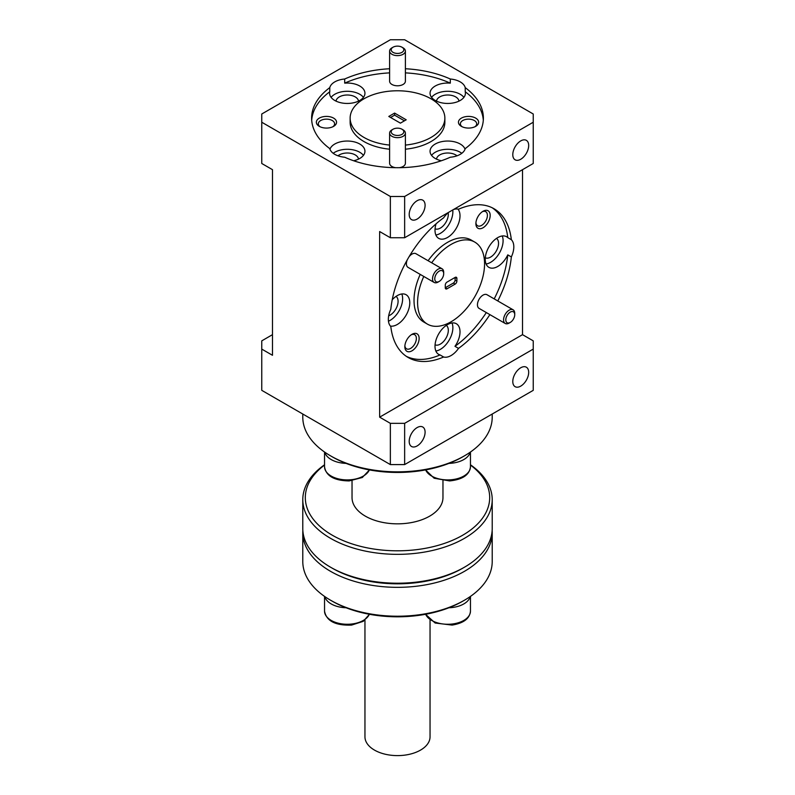 <?xml version="1.0" encoding="UTF-8"?>
<svg xmlns="http://www.w3.org/2000/svg" width="795" height="795" viewBox="0 0 795 795"><rect width="100%" height="100%" fill="white"/><g stroke="black" fill="none" stroke-linecap="round" stroke-linejoin="round"><path stroke-width="1.19" d="M403.085 129.873L401.962 129.227L403.085 129.873A7.89 4.561 180 0 1 405.39 133.093A7.89 4.561 180 0 1 400.521 137.306A7.89 4.561 180 0 1 391.915 136.313A7.89 4.561 180 0 1 389.61 133.093A7.89 4.561 180 0 1 391.915 129.873L393.038 129.227A6.31 3.647 0 0 0 393.038 134.385A6.31 3.647 0 0 0 401.962 134.385A6.31 3.647 0 0 0 401.962 129.227A6.31 3.647 0 0 0 393.038 129.227M395.662 167.685A7.89 4.561 180 0 1 391.915 166.483A7.89 4.561 180 0 1 389.61 163.253L389.61 133.093M510.271 322.432L509.148 323.078A7.89 4.561 -60 0 1 505.203 323.466A7.89 4.561 -60 0 1 503.573 319.858A7.89 4.561 -60 0 1 507.011 311.908A7.89 4.561 -60 0 1 513.093 309.792A7.89 4.561 -60 0 1 514.733 313.409L514.733 314.701A6.31 3.647 120 0 0 510.261 312.117A6.31 3.647 120 0 0 505.799 319.858A6.31 3.647 120 0 0 510.271 322.432A6.31 3.647 120 0 0 514.733 314.701M505.203 323.466L479.087 308.39A7.89 4.561 -60 0 1 477.447 304.773A7.89 4.561 -60 0 1 480.896 296.833A7.89 4.561 -60 0 1 486.977 294.716L513.093 309.792M464.479 455.823L462.69 456.857A92.19 53.225 180 0 1 332.31 456.857L330.521 455.823A94.714 54.686 0 0 0 464.479 455.823A94.714 54.686 0 0 0 492.214 417.156L492.214 414.026M470.223 452.196A22.737 13.127 180 0 1 449.712 463.356A22.737 13.127 180 0 1 448.946 463.386M520.735 367.767A11.239 6.489 120 0 0 513.391 377.675A11.239 6.489 120 0 0 515.12 386.678A11.239 6.489 120 0 0 520.735 386.122A11.239 6.489 120 0 0 528.079 376.214A11.239 6.489 120 0 0 526.36 367.21A11.239 6.489 120 0 0 520.735 367.767M417.146 427.571A11.239 6.489 120 0 0 409.803 437.479A11.239 6.489 120 0 0 411.522 446.482A11.239 6.489 120 0 0 417.146 445.925A11.239 6.489 120 0 0 424.49 436.018A11.239 6.489 120 0 0 422.771 427.014A11.239 6.489 120 0 0 417.146 427.571M353.676 160.759A17.679 10.206 0 0 0 364.945 151.249A17.679 10.206 0 0 0 359.767 144.024A17.679 10.206 0 0 0 342.198 141.47A17.679 10.206 0 0 0 329.955 149.182M389.61 72.872A85.88 49.578 0 0 0 344.692 83.147A17.679 10.206 0 0 1 359.767 86.019A17.679 10.206 0 0 1 364.945 93.244A17.679 10.206 0 0 1 354.033 102.674A17.679 10.206 0 0 1 334.765 100.458A17.679 10.206 0 0 1 329.587 93.244A17.679 10.206 0 0 1 329.776 91.753L329.776 87.629A85.88 49.578 0 0 0 311.62 118.117A85.88 49.578 0 0 0 329.776 148.605A17.679 10.206 0 0 0 334.765 154.339A17.679 10.206 0 0 0 344.692 157.221A85.88 49.578 0 0 0 450.308 157.221A17.679 10.206 0 0 0 465.224 148.605A85.88 49.578 0 0 0 483.38 118.117A85.88 49.578 0 0 0 465.224 87.629A17.679 10.206 0 0 0 460.235 81.895A17.679 10.206 0 0 0 450.308 79.013A85.88 49.578 0 0 0 405.39 68.748M363.444 155.373A17.679 10.206 0 0 0 359.767 152.272A17.679 10.206 0 0 0 333.204 153.306M363.444 97.368A17.679 10.206 0 0 0 359.767 94.277A17.679 10.206 0 0 0 331.098 97.368M465.224 87.629L465.224 91.753A17.679 10.206 0 0 1 465.413 93.244A17.679 10.206 0 0 1 454.502 102.674A17.679 10.206 0 0 1 435.233 100.458A17.679 10.206 0 0 1 430.055 93.244A17.679 10.206 0 0 1 450.308 83.147A85.88 49.578 0 0 0 405.39 72.872M463.902 97.368A17.679 10.206 0 0 0 460.235 94.277A17.679 10.206 0 0 0 431.556 97.368M465.045 149.182A17.679 10.206 0 0 0 460.235 144.024A17.679 10.206 0 0 0 440.967 141.818A17.679 10.206 0 0 0 430.055 151.249A17.679 10.206 0 0 0 435.233 158.463A17.679 10.206 0 0 0 441.324 160.759M461.796 153.306A17.679 10.206 0 0 0 460.235 152.272A17.679 10.206 0 0 0 431.556 155.373M456.996 155.82A11.239 6.489 0 0 0 455.684 154.906A11.239 6.489 0 0 0 443.719 153.435A11.239 6.489 0 0 0 436.515 159.129M492.194 207.763A85.88 49.578 120 0 1 507.776 237.635A17.679 10.206 120 0 0 506.584 236.731A17.679 10.206 120 0 0 497.74 237.606A17.679 10.206 120 0 0 486.192 253.188A17.679 10.206 120 0 0 488.905 267.359A17.679 10.206 120 0 0 497.74 266.474A17.679 10.206 120 0 0 507.776 254.867A85.88 49.578 120 0 1 494.212 298.89M486.083 263.99A17.679 10.206 120 0 0 490.595 262.35A17.679 10.206 120 0 0 502.251 235.976M448.728 212.285A17.679 10.206 120 0 0 443.62 217.82A85.88 49.578 120 0 0 390.812 309.285A17.679 10.206 120 0 0 390.812 326.516A85.88 49.578 120 0 0 408.143 357.482A85.88 49.578 120 0 0 443.62 357.005A17.679 10.206 120 0 0 451.083 355.544A17.679 10.206 120 0 0 458.536 348.389A85.88 49.578 120 0 0 489.889 314.631M443.62 357.005L440.052 354.938A17.679 10.206 120 0 1 438.671 354.361A17.679 10.206 120 0 1 435.958 340.19A17.679 10.206 120 0 1 447.505 324.608A17.679 10.206 120 0 1 456.35 323.734A17.679 10.206 120 0 1 454.969 346.322A85.88 49.578 120 0 0 486.321 312.564M435.849 350.993A17.679 10.206 120 0 0 440.36 349.363A17.679 10.206 120 0 0 452.027 322.979M390.405 326.069A17.679 10.206 120 0 0 397.281 324.479A17.679 10.206 120 0 0 408.829 308.897A17.679 10.206 120 0 0 406.116 294.736A17.679 10.206 120 0 0 397.281 295.611A17.679 10.206 120 0 0 392.243 299.735M388.457 321.19A17.679 10.206 120 0 0 390.136 320.355A17.679 10.206 120 0 0 401.793 293.971M436.067 223.832A17.679 10.206 120 0 0 438.671 238.351A17.679 10.206 120 0 0 447.505 237.476A17.679 10.206 120 0 0 458.516 223.534A17.679 10.206 120 0 0 457.95 209.075M435.849 234.982A17.679 10.206 120 0 0 440.36 233.352A17.679 10.206 120 0 0 452.772 209.95M358.485 101.134A11.239 6.489 0 0 0 355.216 96.901A11.239 6.489 0 0 0 343.261 95.43A11.239 6.489 0 0 0 336.047 101.134M417.146 200.718A11.239 6.489 120 0 0 409.803 210.615A11.239 6.489 120 0 0 411.522 219.629A11.239 6.489 120 0 0 417.146 219.072A11.239 6.489 120 0 0 424.49 209.165A11.239 6.489 120 0 0 422.771 200.161A11.239 6.489 120 0 0 417.146 200.718M520.735 140.904A11.239 6.489 120 0 0 513.391 150.811A11.239 6.489 120 0 0 515.12 159.815A11.239 6.489 120 0 0 520.735 159.258A11.239 6.489 120 0 0 528.079 149.361A11.239 6.489 120 0 0 526.36 140.347A11.239 6.489 120 0 0 520.735 140.904M358.485 159.129A11.239 6.489 0 0 0 355.216 154.906A11.239 6.489 0 0 0 338.004 155.82M461.398 126.365A10.106 5.833 0 0 0 475.688 126.365A10.106 5.833 0 0 0 475.688 118.117A10.106 5.833 0 0 0 461.398 118.117A10.106 5.833 0 0 0 461.398 126.365L461.398 126.365M474.913 126.763A8.149 4.7 0 0 0 476.682 123.841A8.149 4.7 0 0 0 474.297 120.512A8.149 4.7 0 0 0 465.423 119.498A8.149 4.7 0 0 0 460.394 123.841A8.149 4.7 0 0 0 462.163 126.763M405.39 145.078A47.362 27.338 0 0 0 444.862 118.117A47.362 27.338 0 0 0 430.989 98.789A47.362 27.338 0 0 0 379.374 92.856A47.362 27.338 0 0 0 350.138 118.117L350.138 122.241A47.362 27.338 0 0 0 364.011 141.58A47.362 27.338 0 0 0 389.61 149.202M350.138 118.117A47.362 27.338 0 0 0 364.011 137.456A47.362 27.338 0 0 0 389.61 145.078M319.312 126.365A10.106 5.833 0 0 0 333.602 126.365A10.106 5.833 0 0 0 333.602 118.117A10.106 5.833 0 0 0 319.312 118.117A10.106 5.833 0 0 0 319.312 126.365L319.312 126.365M332.837 126.763A8.149 4.7 0 0 0 334.606 123.841A8.149 4.7 0 0 0 332.221 120.512A8.149 4.7 0 0 0 323.346 119.498A8.149 4.7 0 0 0 318.318 123.841A8.149 4.7 0 0 0 320.087 126.763M458.953 101.134A11.239 6.489 0 0 0 455.684 96.901A11.239 6.489 0 0 0 443.719 95.43A11.239 6.489 0 0 0 436.515 101.134M485.298 257.819A11.239 6.489 120 0 0 490.595 257.093A11.239 6.489 120 0 0 497.849 247.474A11.239 6.489 120 0 0 496.517 238.381M411.989 334.317L411.989 334.317A10.106 5.833 120 0 0 404.844 346.69A10.106 5.833 120 0 0 411.989 350.814A10.106 5.833 120 0 0 419.134 338.441A10.106 5.833 120 0 0 411.989 334.317L411.989 334.317M404.884 345.825A8.149 4.7 120 0 0 406.533 348.816A8.149 4.7 120 0 0 410.608 348.419A8.149 4.7 120 0 0 415.924 341.234A8.149 4.7 120 0 0 414.682 334.715A8.149 4.7 120 0 0 411.263 334.784M483.032 211.271L483.032 211.271A10.106 5.833 120 0 0 475.887 223.643A10.106 5.833 120 0 0 483.032 227.767A10.106 5.833 120 0 0 490.177 215.395A10.106 5.833 120 0 0 483.032 211.271L483.032 211.271M475.927 222.779A8.149 4.7 120 0 0 477.576 225.78A8.149 4.7 120 0 0 481.641 225.373A8.149 4.7 120 0 0 486.967 218.198A8.149 4.7 120 0 0 485.715 211.669A8.149 4.7 120 0 0 482.297 211.738M423.785 276.461A47.362 27.348 120 0 0 427.402 324.122A47.362 27.348 120 0 0 451.083 321.776A47.362 27.348 120 0 0 482.018 280.039A47.362 27.348 120 0 0 474.764 242.087L471.187 240.03A47.362 27.348 120 0 0 447.505 242.376A47.362 27.348 120 0 0 428.108 260.73M474.764 242.087A47.362 27.348 120 0 0 451.083 244.433A47.362 27.348 120 0 0 431.675 262.787M435.064 344.821A11.239 6.489 120 0 0 440.36 344.096A11.239 6.489 120 0 0 447.625 334.476A11.239 6.489 120 0 0 446.293 325.384M388.685 315.774A11.239 6.489 120 0 0 390.136 315.098A11.239 6.489 120 0 0 397.391 305.479A11.239 6.489 120 0 0 396.059 296.386M435.064 228.811A11.239 6.489 120 0 0 440.36 228.095A11.239 6.489 120 0 0 448.181 212.732M352.036 480.667L352.036 497.591A45.464 26.245 0 0 0 380.099 521.838A45.464 26.245 0 0 0 429.648 516.154A45.464 26.245 0 0 0 442.964 497.591L442.964 480.667M430.045 620.16L430.045 736.826A32.545 18.792 180 0 1 420.515 750.112A32.545 18.792 180 0 1 385.048 754.177A32.545 18.792 180 0 1 364.955 736.826L364.955 620.16M470.461 465.055A92.19 53.225 180 0 1 462.69 535.224A92.19 53.225 180 0 1 336.603 537.549A92.19 53.225 180 0 1 324.539 465.055M470.461 464.787A94.714 54.686 180 0 1 492.214 499.658A94.714 54.686 180 0 1 464.479 538.324A94.714 54.686 180 0 1 361.248 550.18A94.714 54.686 180 0 1 302.786 499.658A94.714 54.686 180 0 1 324.539 464.787M302.786 499.658L302.786 528.526A94.714 54.686 0 0 0 330.521 567.193L332.31 568.226A92.19 53.225 180 0 0 462.69 568.226L464.479 567.193A94.714 54.686 0 0 0 492.214 528.526L492.214 499.658M302.786 532.65L302.786 561.518A94.714 54.686 0 0 0 330.521 600.195L332.31 601.219A92.19 53.225 180 0 0 462.69 601.219L464.479 600.195A94.714 54.686 0 0 0 492.214 561.518L492.214 532.65A94.714 54.686 180 0 1 464.479 571.317A94.714 54.686 180 0 1 361.248 583.172A94.714 54.686 180 0 1 302.786 532.65A94.714 54.686 180 0 1 302.845 530.583M492.155 530.583A94.714 54.686 180 0 1 492.214 532.65M470.223 596.558A22.737 13.127 180 0 1 452.276 607.509A22.737 13.127 180 0 1 448.946 607.758M443.69 273.679A6.31 3.647 120 0 0 439.228 271.105A6.31 3.647 120 0 0 434.766 278.836A6.31 3.647 120 0 0 439.228 281.42A6.31 3.647 120 0 0 443.69 273.679L443.69 272.397A7.89 4.561 -60 0 0 442.06 268.78L415.934 253.704A7.89 4.561 -60 0 0 409.077 256.725M439.228 281.42L438.115 282.066A7.89 4.561 -60 0 1 434.159 282.454A7.89 4.561 -60 0 1 432.53 278.836A7.89 4.561 -60 0 1 435.978 270.896A7.89 4.561 -60 0 1 442.06 268.78M434.159 282.454L408.044 267.368A7.89 4.561 -60 0 1 406.404 263.761A7.89 4.561 -60 0 1 407.229 259.915M403.085 47.849L401.962 47.203A6.31 3.647 0 0 0 393.038 47.203A6.31 3.647 0 0 0 393.038 52.361A6.31 3.647 0 0 0 401.962 52.361A6.31 3.647 0 0 0 401.962 47.203L403.085 47.849A7.89 4.561 180 0 1 405.39 51.069A7.89 4.561 180 0 1 400.521 55.272A7.89 4.561 180 0 1 391.915 54.289A7.89 4.561 180 0 1 389.61 51.069A7.89 4.561 180 0 1 391.915 47.849L393.038 47.203M405.39 51.069L405.39 81.229A7.89 4.561 180 0 1 400.521 85.443A7.89 4.561 180 0 1 391.915 84.449A7.89 4.561 180 0 1 389.61 81.229L389.61 51.069M329.776 91.753A85.88 49.578 0 0 0 311.7 120.184M483.3 120.184A85.88 49.578 0 0 0 465.224 91.753M405.39 149.202A47.362 27.338 0 0 0 444.862 122.241L444.862 118.117M405.39 133.093L405.39 163.253A7.89 4.561 180 0 1 399.338 167.685M406.394 356.379A85.88 49.578 120 0 0 440.052 354.938M420.217 274.394A47.362 27.348 120 0 0 423.834 322.055L427.402 324.122M346.054 607.758A22.737 13.127 180 0 1 324.777 596.558M330.521 600.195A94.714 54.686 0 0 0 464.479 600.195L462.69 601.219M330.521 567.193A94.714 54.686 0 0 0 464.479 567.193L462.69 568.226M332.31 456.857L330.521 455.823A94.714 54.686 0 0 1 302.786 417.156L302.786 414.026M346.054 463.386A22.737 13.127 180 0 1 324.777 452.196M445.279 287.75L453.339 283.09A2.484 1.431 120 0 0 455.098 280.049L455.098 277.435M390.574 117.471L394.598 115.156L404.426 120.82M455.128 277.415A2.484 1.431 -60 0 1 456.37 277.296A2.484 1.431 -60 0 1 456.887 278.429L456.887 281.082A2.484 1.431 -60 0 1 455.128 284.123L447.038 288.794A2.484 1.431 -60 0 1 445.796 288.923A2.484 1.431 -60 0 1 445.279 287.78L445.279 285.137A2.484 1.431 -60 0 1 447.038 282.086L455.128 277.415L456.887 278.429M394.598 113.089L388.795 116.448L400.402 123.145L406.205 119.797L394.598 113.089L394.598 115.156M507.776 237.635L511.344 239.702A85.88 49.578 120 0 0 494.023 208.737A85.88 49.578 120 0 0 458.536 209.214A17.679 10.206 120 0 0 453.428 209.562M454.969 346.322L458.536 348.389M497.789 300.957A85.88 49.578 120 0 0 511.344 256.924L507.776 254.867M511.344 256.924A17.679 10.206 120 0 0 511.344 239.702M450.308 83.147L450.308 79.013M389.61 68.748A85.88 49.578 0 0 0 344.692 79.013L344.692 83.147M344.692 79.013A17.679 10.206 0 0 0 329.776 87.629M404.645 196.484L404.645 237.735L390.355 237.735L390.355 196.484L404.645 196.484L533.236 122.241L533.236 113.993L404.645 39.75L390.355 39.75L261.764 113.993L261.764 163.492L272.476 169.673L272.476 355.286L261.764 349.104L261.764 390.345L390.355 464.588L390.355 423.347L404.645 423.347L533.236 349.104L533.236 340.856L522.524 334.665L522.524 169.673M533.236 122.241L533.236 163.492L404.645 237.735M390.355 237.735L379.642 231.544L379.642 417.156L522.524 334.665M379.642 417.156L390.355 423.347M390.355 196.484L261.764 122.241M272.476 334.665L261.764 340.856L261.764 349.104M404.645 423.347L404.645 464.588L390.355 464.588M533.236 349.104L533.236 390.345L404.645 464.588M425.653 469.905A22.737 13.127 0 0 0 449.712 479.862A22.737 13.127 0 0 0 470.461 466.784L470.461 452.027M369.456 469.925L362.311 477.507L349.154 480.925C334.188 480.667 325.98 475.947 324.539 466.784A22.737 13.127 0 0 0 349.253 479.862A22.737 13.127 0 0 0 369.347 469.905M425.653 614.267A22.737 13.127 0 0 0 452.276 624.005A22.737 13.127 0 0 0 470.461 611.146C469.775 618.54 463.644 623.191 452.067 625.089L435.143 623.022L425.544 614.287M369.456 614.287L363.206 621.352L351.599 625.089C335.42 625.675 326.397 621.034 324.539 611.146A22.737 13.127 0 0 0 351.807 624.005A22.737 13.127 0 0 0 369.347 614.267M445.279 287.78L447.038 288.794M453.339 283.09L455.128 284.123M455.098 280.049L456.887 281.082M470.461 466.784C469.527 474.863 462.581 479.584 449.622 480.925L434.14 478.232L425.544 469.925M470.461 611.146L470.461 596.389M324.539 611.146L324.539 596.389M324.539 466.784L324.539 452.027"/></g></svg>
